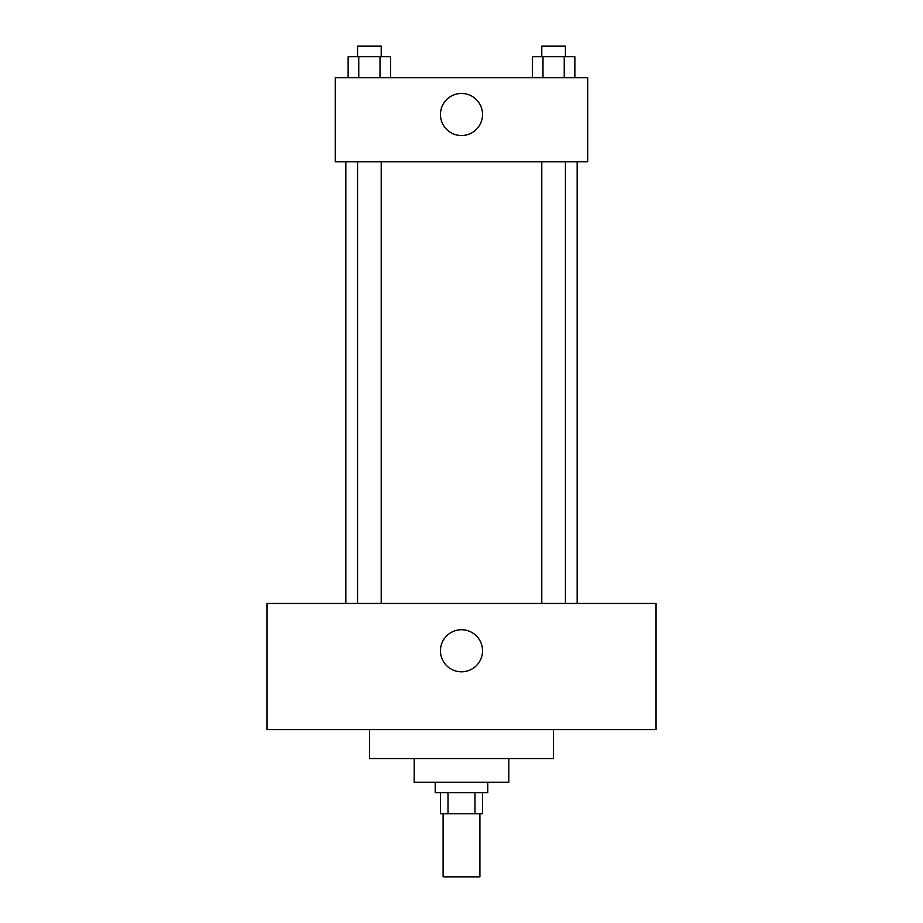 <?xml version="1.0" encoding="UTF-8"?>
<svg xmlns="http://www.w3.org/2000/svg" width="923" height="923" viewBox="0 0 923 923"><rect width="100%" height="100%" fill="white"/><g stroke="black" fill="none" stroke-linecap="round" stroke-linejoin="round"><path stroke-width="1.38" d="M443.098 813.763L443.098 876.85L479.902 876.85L479.902 813.763M474.987 792.73L474.987 813.763L440.467 813.763L440.467 792.73M474.987 813.763L482.533 813.763L482.533 792.73M487.782 782.208L487.782 792.73L435.218 792.73L435.218 782.208M448.013 792.73L448.013 813.763M508.815 758.556L508.815 782.208L414.185 782.208L414.185 758.556M553.488 729.643L553.488 758.556L369.512 758.556L369.512 729.643M656.034 729.643L266.966 729.643L266.966 603.457L656.034 603.457L656.034 729.643M461.5 629.74A21.033 21.033 0 0 1 479.718 661.283A21.033 21.033 0 0 1 443.282 661.283A21.033 21.033 0 0 1 461.5 629.74M577.163 161.813L577.163 603.457M541.789 603.457L541.789 161.813M381.211 161.813L381.211 603.457M587.686 161.813L335.314 161.813L335.314 77.694L587.686 77.694L587.686 161.813M482.533 114.498A21.033 21.033 0 0 1 450.989 132.716A21.033 21.033 0 0 1 450.989 96.28A21.033 21.033 0 0 1 482.533 114.498M574.856 77.694L574.856 56.661L532.363 56.661L532.363 77.694M564.241 56.661L564.241 77.694M542.989 56.661L542.989 77.694M541.789 56.661L541.789 46.15L565.43 46.15L565.43 56.661M390.637 77.694L390.637 56.661L348.144 56.661L348.144 77.694M380.011 56.661L380.011 77.694M358.759 56.661L358.759 77.694M357.57 56.661L357.57 46.15L381.211 46.15L381.211 56.661M345.837 161.813L345.837 603.457M565.43 603.457L565.43 161.813M357.57 161.813L357.57 603.457"/></g></svg>
